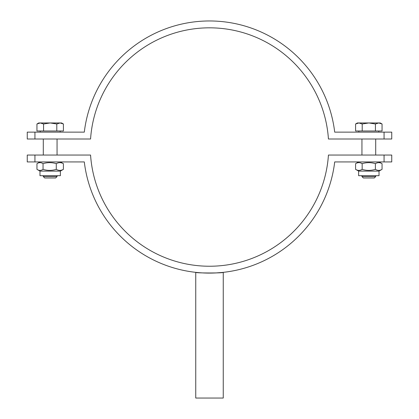<?xml version="1.0" encoding="UTF-8"?>
<svg xmlns="http://www.w3.org/2000/svg" width="419" height="419" viewBox="0 0 419 419"><rect width="100%" height="100%" fill="white"/><g stroke="black" fill="none" stroke-linecap="round" stroke-linejoin="round"><path stroke-width="0.63" d="M384.066 139.008L384.066 132.132L391.744 132.132L391.744 139.008L328.433 139.008A119.206 119.206 0 0 0 209.5 27.827A119.206 119.206 0 0 0 90.567 139.008L27.256 139.008L27.256 132.132L84.303 132.132A126.082 126.082 0 0 1 334.697 132.132L384.066 132.132M34.934 132.132L34.934 139.008M195.746 398.05L195.746 272.36C194.898 273.178 224.102 273.178 223.254 272.36L223.254 398.05L195.746 398.05M222.667 272.423L214.9 272.999M210.914 273.104L204.194 273.005M200.691 272.806L195.746 272.36M34.934 155.056L90.567 155.056A119.206 119.206 0 0 0 209.5 266.238A119.206 119.206 0 0 0 328.433 155.056L391.744 155.056L391.744 161.933L334.697 161.933A126.082 126.082 0 0 1 84.303 161.933L27.256 161.933L27.256 155.056L34.934 155.056L34.934 161.933M384.066 161.933L384.066 155.056M57.057 176.572L43.298 176.572L44.707 177.981L55.648 177.981L57.057 176.572L57.057 175.687M57.057 139.008L57.057 155.056M60.106 122.961L56.795 123.987L50.18 122.961L61.64 122.961L63.416 123.987L60.106 122.961M43.56 123.987L40.25 122.961L50.18 122.961L43.56 123.987L43.56 130.985L36.945 130.985L36.945 123.987L40.25 122.961L38.716 122.961L36.945 123.987M56.795 123.987L56.795 130.985L63.416 130.985L63.416 123.987M56.795 130.985L43.56 130.985M60.147 130.985L60.147 132.132M39.978 171.104L39.978 175.687L60.378 175.687L60.378 171.104L63.4 169.349C61.022 170.732 58.644 170.732 56.272 169.349C51.862 170.732 47.457 170.732 43.047 169.349C41.02 170.732 38.988 170.732 36.956 169.349L39.978 171.104L60.378 171.104M60.378 161.933L63.4 163.682C61.022 162.305 58.644 162.305 56.272 163.682C51.862 162.305 47.457 162.305 43.047 163.682C41.02 162.305 38.988 162.305 36.956 163.682L36.956 169.349M39.978 161.933L36.956 163.682M43.047 163.682L43.047 169.349M56.272 163.682L56.272 169.349M63.4 163.682L63.4 169.349M375.702 176.572L361.943 176.572L363.352 177.981L374.293 177.981L375.702 176.572L375.702 175.687M375.702 139.008L375.702 155.056M378.75 122.961L375.44 123.987L368.82 122.961L380.284 122.961L382.055 123.987L378.75 122.961M362.205 123.987L358.894 122.961L368.82 122.961L362.205 123.987L362.205 130.985L355.584 130.985L355.584 123.987L358.894 122.961L357.36 122.961L355.584 123.987M375.44 123.987L375.44 130.985L382.055 130.985L382.055 123.987M375.44 130.985L362.205 130.985M378.792 130.985L378.792 132.132M358.622 171.104L358.622 175.687L379.022 175.687L379.022 171.104L382.055 169.349C379.834 170.732 377.613 170.732 375.393 169.349C370.983 170.732 366.573 170.732 362.157 169.349C359.968 170.732 357.779 170.732 355.584 169.349L358.622 171.104L379.022 171.104M379.022 161.933L382.055 163.682C379.834 162.305 377.613 162.305 375.393 163.682C370.983 162.305 366.573 162.305 362.157 163.682C359.968 162.305 357.779 162.305 355.584 163.682L355.584 169.349M358.622 161.933L355.584 163.682M382.055 163.682L382.055 169.349M375.393 163.682L375.393 169.349M362.157 163.682L362.157 169.349M43.298 139.008L43.298 155.056M43.298 175.687L43.298 176.572M40.208 130.985L40.208 132.132M361.943 139.008L361.943 155.056M361.943 175.687L361.943 176.572M358.853 130.985L358.853 132.132"/></g></svg>
